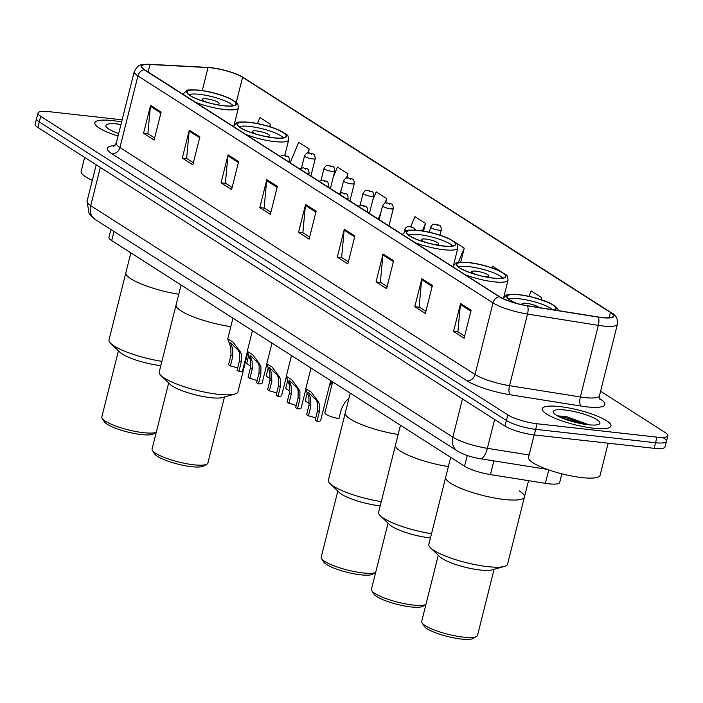<?xml version="1.0" encoding="UTF-8"?>
<svg xmlns="http://www.w3.org/2000/svg" width="703" height="703" viewBox="0 0 703 703"><rect width="100%" height="100%" fill="white"/><g stroke="black" fill="none" stroke-linecap="round" stroke-linejoin="round"><path stroke-width="1.05" d="M561.846 473.822L559.676 482.451A22.136 4.719 -165.9 0 1 545.361 483.348L490.457 474.595A22.136 4.719 -165.9 0 1 464.569 466.212L111.689 240.628A22.136 4.719 -165.9 0 1 108.947 237.324L110.916 229.494M122.129 119.818L48.867 111.636A22.136 4.719 14.1 0 0 37.962 112.998L35.15 124.185A22.136 4.719 14.1 0 0 37.892 127.489L504.991 426.088A22.136 4.719 14.1 0 0 534.289 434.937L654.133 448.321A22.136 4.719 14.1 0 0 665.038 446.959L666.444 441.361A22.136 4.719 14.1 0 0 663.702 438.057M36.556 118.596A22.136 4.719 14.1 0 0 39.298 121.9L506.397 420.499A22.136 4.719 14.1 0 0 535.695 429.34L655.539 442.723A22.136 4.719 14.1 0 0 666.444 441.361A22.136 4.719 14.1 0 1 655.539 442.723L535.695 429.34A22.136 4.719 14.1 0 1 506.397 420.499L39.298 121.9A22.136 4.719 14.1 0 1 36.556 118.596M112.313 120.582A35.422 7.548 14.1 0 0 94.861 122.761A35.422 7.548 14.1 0 0 118.051 136.066A35.422 7.548 14.1 0 1 94.861 122.761A35.422 7.548 14.1 0 1 112.313 120.582A35.422 7.548 14.1 0 1 121.584 121.988A35.422 7.548 14.1 0 0 112.313 120.582M559.685 406.571A35.422 7.548 14.1 0 0 542.233 408.751A35.422 7.548 14.1 0 0 558.454 419.647A35.422 7.548 14.1 0 0 593.499 428.189A35.422 7.548 14.1 0 0 610.942 426.009A35.422 7.548 14.1 0 0 594.729 415.113A35.422 7.548 14.1 0 0 559.685 406.571A35.422 7.548 14.1 0 0 542.233 408.751A35.422 7.548 14.1 0 0 558.454 419.647A35.422 7.548 14.1 0 0 593.499 428.189A35.422 7.548 14.1 0 0 610.942 426.009A35.422 7.548 14.1 0 0 594.729 415.113A35.422 7.548 14.1 0 0 559.685 406.571M211.322 67.866A23.612 5.026 -165.9 0 1 242.57 77.304L610.468 312.492A23.612 5.026 -165.9 0 1 613.394 316.016A23.612 5.026 -165.9 0 1 598.13 316.965L527.294 305.682A23.612 5.026 -165.9 0 1 499.692 296.736L144.607 69.746A23.612 5.026 -165.9 0 1 141.681 66.223A23.612 5.026 -165.9 0 1 150.011 64.491L208.026 67.593A23.612 5.026 -165.9 0 1 211.322 67.866M211.041 67.69A24.201 5.158 14.1 0 0 207.939 67.418A24.201 5.158 14.1 0 0 207.657 67.4L149.651 64.307A24.201 5.158 14.1 0 0 144.115 69.694L499.192 296.684A24.201 5.158 14.1 0 0 527.487 305.849L598.315 317.141A24.201 5.158 14.1 0 0 610.969 312.545L243.071 77.356A24.201 5.158 14.1 0 0 239.125 75.256A24.201 5.158 14.1 0 0 211.041 67.69M571.302 420.051A29.517 6.292 -165.9 0 1 585.414 423.918M37.962 112.998A22.136 4.719 14.1 0 0 40.704 116.303L507.803 414.902A22.136 4.719 14.1 0 0 537.101 423.751L656.945 437.134A22.136 4.719 14.1 0 0 667.85 435.772A22.136 4.719 14.1 0 0 665.108 432.468L600.59 391.228M393.627 260.708L386.606 288.678L376.035 281.929L383.065 253.959L393.627 260.708M432.38 285.48L425.35 313.45L414.788 306.701L421.809 278.722L432.38 285.48M471.124 310.251L464.103 338.222L453.532 331.464L460.562 303.494L471.124 310.251M277.386 186.4L270.356 214.371L259.794 207.613L266.815 179.643L277.386 186.4M238.633 161.628L231.612 189.599L221.041 182.842L228.071 154.871L238.633 161.628M199.889 136.857L192.859 164.827L182.297 158.07L189.318 130.099L199.889 136.857M161.136 112.085L154.115 140.055L143.544 133.306L150.574 105.327L161.136 112.085M354.883 235.936L347.853 263.915L337.291 257.157L344.312 229.187L354.883 235.936M316.13 211.172L309.109 239.143L298.538 232.385L305.568 204.415L316.13 211.172M500.589 271.384L492.425 266.165L491.757 267.773M541.257 299.636L541.741 297.694L531.178 290.937L528.955 296.271M385.657 202.939L386.747 198.606L376.184 191.857L372.827 199.907M346.974 177.938L348.003 173.843L337.431 167.086L333.257 177.121M308.274 152.955L309.25 149.071L298.687 142.314L290.163 162.797M269.899 126.707L270.506 124.299L259.934 117.542L257.447 123.517M460.729 262.14L464.244 248.15L455.649 242.658M423.558 231.094L425.5 223.378L414.928 216.629L410.763 226.638M298.538 232.385L303.16 232.904M309.636 237.043L302.879 232.728L305.401 205.39A5.905 4.868 -57.4 0 1 305.568 204.415M337.291 257.157L341.904 257.676M348.38 261.815L341.632 257.491L344.145 230.162A5.905 4.868 -57.4 0 1 344.312 229.187M143.544 133.306L148.166 133.816M154.642 137.964L147.885 133.64L150.407 106.311A5.905 4.868 -57.4 0 1 150.574 105.327M182.297 158.07L186.91 158.588M193.387 162.727L186.638 158.412L189.151 131.083A5.905 4.868 -57.4 0 1 189.318 130.099M221.041 182.842L225.663 183.36M232.139 187.499L225.382 183.184L227.904 155.855A5.905 4.868 -57.4 0 1 228.071 154.871M259.794 207.613L264.407 208.132M270.883 212.271L264.135 207.956L266.648 180.627A5.905 4.868 -57.4 0 1 266.815 179.643M453.532 331.464L458.154 331.983M464.63 336.122L457.873 331.807L460.395 304.478A5.905 4.868 -57.4 0 1 460.562 303.494M414.788 306.701L419.401 307.211M425.877 311.359L419.129 307.035L421.642 279.706A5.905 4.868 -57.4 0 1 421.809 278.722M376.035 281.929L380.657 282.439M387.133 286.587L380.376 282.263L382.898 254.934A5.905 4.868 -57.4 0 1 383.065 253.959M425.5 223.378L422.371 230.9M386.747 198.606L384.849 203.185M380.798 212.912L378.232 219.09M348.003 173.843L346.236 178.087M341.227 190.126L340.103 192.824M309.25 149.071L307.598 153.034M301.649 167.34L301.473 167.78M270.506 124.299L269.548 126.602M464.244 248.15L458.321 262.404M541.741 297.694L540.976 299.54M120.96 124.475A24.06 5.123 14.1 0 0 117.735 124.044A24.06 5.123 14.1 0 0 106.171 126.751A24.06 5.123 14.1 0 0 118.675 133.579M84.65 157.375L81.135 171.356A36.899 7.856 14.1 0 0 92.313 180.337M199.626 90.371A25.088 5.343 14.1 0 0 187.262 91.908A25.088 5.343 14.1 0 0 198.756 99.633A25.088 5.343 14.1 0 0 223.572 105.678A25.088 5.343 14.1 0 0 235.936 104.132A25.088 5.343 14.1 0 0 224.442 96.416A25.088 5.343 14.1 0 0 199.626 90.371M160.838 365.604A28.779 6.134 14.1 0 1 122.26 354.048A28.779 6.134 14.1 0 1 119.923 352.265L110.74 343.433A40.589 8.647 14.1 0 1 109 339.883L125.863 272.746A40.589 8.647 14.1 0 0 178.764 294.232A40.589 8.647 -165.9 0 1 130.899 278.801A40.589 8.647 -165.9 0 1 125.863 272.746L130.855 252.878M188.984 94.668A23.612 5.026 -165.9 0 1 199.45 94.316A23.612 5.026 -165.9 0 1 233.115 105.749M214.345 104.149A8.858 1.889 14.1 0 0 214.951 104.22A8.858 1.889 14.1 0 0 219.31 103.675A8.858 1.889 14.1 0 0 215.25 100.951A8.858 1.889 14.1 0 0 206.489 98.815A8.858 1.889 14.1 0 0 202.13 99.36A8.858 1.889 14.1 0 0 206.287 102.128M110.74 343.433A40.589 8.647 14.1 0 0 114.035 345.938A40.589 8.647 14.1 0 0 161.901 361.368M118.429 350.823L101.83 416.888A28.779 6.134 14.1 0 0 102.181 418.347A28.779 6.134 14.1 0 0 105.397 421.176A28.779 6.134 14.1 0 0 132.445 430.825A28.779 6.134 14.1 0 0 156.277 432.231M102.181 418.347L104.299 421.721A25.826 5.501 14.1 0 0 107.199 424.252A25.826 5.501 14.1 0 0 132.05 433.039A25.826 5.501 14.1 0 0 153.201 433.997L156.268 432.257M534.139 434.92L528.507 457.345A36.899 7.856 14.1 0 0 545.405 468.69A36.899 7.856 14.1 0 0 581.908 477.592A36.899 7.856 14.1 0 0 600.081 475.316L608.157 443.189M565.107 410.034A24.06 5.123 14.1 0 0 553.542 412.74A24.06 5.123 14.1 0 0 588.077 424.717A24.06 5.123 14.1 0 0 599.097 424.181A24.06 5.123 14.1 0 0 591.012 416.677A24.06 5.123 14.1 0 0 565.107 410.034M588.947 424.814L566.354 416.589L558.138 415.912M562.005 418.013L582.541 423.909M558.665 416.484L564.562 417.292L586.803 424.568M249.855 122.48A25.088 5.343 14.1 0 0 237.5 124.027A25.088 5.343 14.1 0 0 248.985 131.742A25.088 5.343 14.1 0 0 273.81 137.788A25.088 5.343 14.1 0 0 286.165 136.25A25.088 5.343 14.1 0 0 274.68 128.535A25.088 5.343 14.1 0 0 249.855 122.48M160.969 375.543A40.589 8.647 14.1 0 0 164.265 378.047A40.589 8.647 14.1 0 0 200.645 391.263A40.589 8.647 14.1 0 0 234.749 394.075L222.482 397.52A28.779 6.134 14.1 0 1 198.29 395.525A28.779 6.134 14.1 0 1 172.499 386.158A28.779 6.134 14.1 0 1 170.161 384.383L160.969 375.543A40.589 8.647 14.1 0 1 159.23 371.992L176.093 304.865A40.589 8.647 14.1 0 0 230.812 326.623A40.589 8.647 -165.9 0 1 181.128 310.919A40.589 8.647 -165.9 0 1 176.093 304.865L181.084 284.987M239.222 126.777A23.612 5.026 -165.9 0 1 249.679 126.426A23.612 5.026 -165.9 0 1 283.344 137.867M264.574 136.259A8.858 1.889 14.1 0 0 265.18 136.338A8.858 1.889 14.1 0 0 269.539 135.793A8.858 1.889 14.1 0 0 265.488 133.069A8.858 1.889 14.1 0 0 256.727 130.934A8.858 1.889 14.1 0 0 252.359 131.479A8.858 1.889 14.1 0 0 256.516 134.238M234.749 394.075A40.589 8.647 14.1 0 0 237.957 391.773L247.57 353.495M168.658 382.933L152.068 448.997A28.779 6.134 14.1 0 0 152.41 450.465A28.779 6.134 14.1 0 0 155.635 453.294A28.779 6.134 14.1 0 0 183.334 463.075A28.779 6.134 14.1 0 0 206.893 464.147A28.779 6.134 14.1 0 0 207.895 463.022L224.485 396.958M152.41 450.465L154.537 453.83A25.826 5.501 14.1 0 0 157.428 456.37A25.826 5.501 14.1 0 0 182.288 465.149A25.826 5.501 14.1 0 0 203.431 466.107L206.893 464.147M419.006 230.61A25.088 5.343 14.1 0 0 406.65 232.157A25.088 5.343 14.1 0 0 418.136 239.872A25.088 5.343 14.1 0 0 442.96 245.927A25.088 5.343 14.1 0 0 455.324 244.38A25.088 5.343 14.1 0 0 443.83 236.665A25.088 5.343 14.1 0 0 419.006 230.61M380.226 505.844A28.779 6.134 14.1 0 1 341.649 494.297A28.779 6.134 14.1 0 1 339.312 492.513L330.12 483.682A40.589 8.647 14.1 0 1 328.389 480.131L345.252 412.995A40.589 8.647 14.1 0 0 398.153 434.48A40.589 8.647 -165.9 0 1 350.279 419.05A40.589 8.647 -165.9 0 1 345.252 412.995L350.243 393.126M408.373 234.916A23.612 5.026 -165.9 0 1 418.839 234.565A23.612 5.026 -165.9 0 1 452.504 245.997M433.725 244.398A8.858 1.889 14.1 0 0 434.331 244.468A8.858 1.889 14.1 0 0 438.698 243.923A8.858 1.889 14.1 0 0 434.639 241.199A8.858 1.889 14.1 0 0 425.877 239.064A8.858 1.889 14.1 0 0 421.519 239.609A8.858 1.889 14.1 0 0 425.675 242.368M330.12 483.682A40.589 8.647 14.1 0 0 333.415 486.186A40.589 8.647 14.1 0 0 381.29 501.617M337.809 491.072L321.218 557.136A28.779 6.134 14.1 0 0 321.561 558.595A28.779 6.134 14.1 0 0 324.786 561.425A28.779 6.134 14.1 0 0 351.834 571.073A28.779 6.134 14.1 0 0 375.666 572.479M321.561 558.595L323.688 561.961A25.826 5.501 14.1 0 0 326.579 564.5A25.826 5.501 14.1 0 0 351.438 573.288A25.826 5.501 14.1 0 0 372.581 574.246L375.657 572.506M469.244 262.729A25.088 5.343 14.1 0 0 456.88 264.266A25.088 5.343 14.1 0 0 468.374 271.991A25.088 5.343 14.1 0 0 493.198 278.036A25.088 5.343 14.1 0 0 505.554 276.499A25.088 5.343 14.1 0 0 494.068 268.774A25.088 5.343 14.1 0 0 469.244 262.729M430.456 537.962A28.779 6.134 14.1 0 1 391.879 526.406A28.779 6.134 14.1 0 1 389.55 524.623L380.358 515.791A40.589 8.647 14.1 0 1 378.618 512.241L395.481 445.113A40.589 8.647 14.1 0 0 448.382 466.599A40.589 8.647 -165.9 0 1 400.517 451.168A40.589 8.647 -165.9 0 1 395.481 445.113L400.473 425.236M458.602 267.026A23.612 5.026 -165.9 0 1 469.068 266.674A23.612 5.026 -165.9 0 1 502.733 278.116M483.963 276.507A8.858 1.889 14.1 0 0 484.569 276.578A8.858 1.889 14.1 0 0 488.928 276.033A8.858 1.889 14.1 0 0 484.877 273.309A8.858 1.889 14.1 0 0 476.116 271.173A8.858 1.889 14.1 0 0 471.748 271.718A8.858 1.889 14.1 0 0 475.905 274.486M380.358 515.791A40.589 8.647 14.1 0 0 383.653 518.296A40.589 8.647 14.1 0 0 431.519 533.726M388.047 523.181L371.448 589.246A28.779 6.134 14.1 0 0 371.799 590.713A28.779 6.134 14.1 0 0 375.024 593.534A28.779 6.134 14.1 0 0 402.063 603.183A28.779 6.134 14.1 0 0 425.895 604.589M371.799 590.713L373.926 594.079A25.826 5.501 14.1 0 0 376.817 596.61A25.826 5.501 14.1 0 0 401.668 605.397A25.826 5.501 14.1 0 0 422.819 606.355L425.886 604.615M504.455 499.499A40.589 8.647 14.1 0 0 524.447 496.995A40.589 8.647 -165.9 0 1 494.068 497.926A40.589 8.647 -165.9 0 1 450.746 483.277A40.589 8.647 -165.9 0 1 445.711 477.223A40.589 8.647 14.1 0 0 464.296 489.71A40.589 8.647 14.1 0 0 504.455 499.499M554.078 309.944A25.088 5.343 14.1 0 0 555.783 308.608A25.088 5.343 14.1 0 0 544.298 300.893A25.088 5.343 14.1 0 0 519.473 294.838A25.088 5.343 14.1 0 0 507.118 296.385A25.088 5.343 14.1 0 0 517.039 303.485M508.84 299.144A23.612 5.026 -165.9 0 1 519.297 298.784A23.612 5.026 -165.9 0 1 552.479 309.689M538.929 307.536A8.858 1.889 14.1 0 0 526.345 303.292A8.858 1.889 14.1 0 0 521.986 303.837A8.858 1.889 14.1 0 0 522.593 304.803M519.412 490.94A40.589 8.647 -165.9 0 1 524.447 496.995L528.542 480.667M450.702 457.345L428.848 544.35A40.589 8.647 14.1 0 0 430.588 547.901A40.589 8.647 14.1 0 0 433.883 550.405A40.589 8.647 14.1 0 0 470.263 563.621A40.589 8.647 14.1 0 0 504.376 566.433A40.589 8.647 14.1 0 0 507.584 564.131L524.447 496.995M430.588 547.901L439.779 556.741A28.779 6.134 14.1 0 0 442.117 558.516A28.779 6.134 14.1 0 0 467.908 567.883A28.779 6.134 14.1 0 0 492.1 569.878L504.376 566.433M438.277 555.291L421.686 621.355A28.779 6.134 14.1 0 0 422.028 622.823A28.779 6.134 14.1 0 0 425.253 625.652A28.779 6.134 14.1 0 0 452.952 635.433A28.779 6.134 14.1 0 0 476.511 636.505A28.779 6.134 14.1 0 0 477.513 635.38L494.104 569.316M422.028 622.823L424.155 626.188A25.826 5.501 14.1 0 0 427.046 628.728A25.826 5.501 14.1 0 0 451.906 637.507A25.826 5.501 14.1 0 0 473.049 638.473L476.511 636.505M250.813 365.894A11.072 2.355 -165.9 0 1 246.823 362.915L248.572 355.929M270.321 378.372A11.072 2.355 -165.9 0 1 266.332 375.393L268.089 368.407M289.838 390.842A11.072 2.355 -165.9 0 1 285.849 387.871L287.606 380.885M309.355 403.32A11.072 2.355 -165.9 0 1 305.366 400.35L307.123 393.355M329.399 385.675L332.449 381.747M332.651 381.878L324.883 412.819A11.072 2.355 -165.9 0 0 338.916 418.619L341.333 409.023L345.155 401.94L349.004 398.056M230.373 365.955L228.554 364.795L230.962 355.2L230.83 347.554L227.737 338.872L233.044 342.089L240.154 351.526L241.401 354.312L241.314 361.825L238.906 371.412L237.087 370.253L239.503 360.657L239.644 353.187L238.343 350.375L230.575 342.713L232.596 348.688L232.781 356.368L230.373 365.955A7.382 1.573 -165.9 0 1 237.579 368.293M247.236 352.115L242.597 370.595A11.072 2.355 -165.9 0 1 238.906 371.412M249.881 378.434L248.071 377.274L250.479 367.678L250.347 360.033L247.254 351.342L252.562 354.567L259.671 364.005L260.918 366.79L260.831 374.295L258.423 383.891L256.604 382.731L259.012 373.135L259.152 365.665L257.86 362.845L250.083 355.191L252.113 361.157L252.298 368.838L249.881 378.434A7.382 1.573 -165.9 0 1 257.096 380.762M266.753 364.585L262.105 383.065A11.072 2.355 -165.9 0 1 258.423 383.891M269.398 390.903L267.579 389.743L269.996 380.156L269.864 372.511L266.762 363.82L272.07 367.036L279.188 376.483L280.435 379.269L280.348 386.773L277.94 396.36L276.121 395.2L278.529 385.613L278.669 378.135L277.369 375.323L269.601 367.669L271.622 373.636L271.806 381.316L269.398 390.903A7.382 1.573 -165.9 0 1 276.613 393.241M286.262 377.063L281.622 395.543A11.072 2.355 -165.9 0 1 277.94 396.36M288.915 403.381L287.096 402.221L289.504 392.626L289.381 384.98L286.279 376.298L291.587 379.515L298.696 388.961L299.944 391.738L299.865 399.251L297.457 408.838L295.638 407.678L298.046 398.083L298.186 390.613L296.886 387.801L289.118 380.147L291.139 386.114L291.323 393.794L288.915 403.381A7.382 1.573 -165.9 0 1 296.13 405.719M305.779 389.541L301.139 408.021A11.072 2.355 -165.9 0 1 297.457 408.838M308.432 415.86L306.613 414.7L309.021 405.104L308.898 397.459L305.796 388.768L311.104 391.993L318.213 401.431L319.461 404.216L319.373 411.721L316.965 421.317L315.155 420.157L317.563 410.561L317.703 403.091L316.403 400.271L308.635 392.617L310.656 398.583L310.84 406.264L308.432 415.86A7.382 1.573 -165.9 0 1 315.647 418.188M330.674 380.613L320.656 420.491A11.072 2.355 -165.9 0 1 316.965 421.317M114 231.463L111.689 240.628M467.267 455.482L464.569 466.212M493.893 460.878L490.457 474.595M548.735 469.903L545.361 483.348M37.892 127.489L40.704 116.303M654.133 448.321L656.945 437.134M534.289 434.937L537.101 423.751M504.991 426.088L507.803 414.902M95.257 219.477A14.763 12.162 -57.4 0 1 90.722 205.654L452.855 437.152A29.517 6.292 14.1 0 0 487.364 448.329A14.763 5.519 99.1 0 1 480.272 458.708C471.476 457.301 463.848 454.727 457.389 450.983L95.257 219.477L91.829 216.823L89.088 213.501L87.058 201.251A29.517 6.292 14.1 0 0 90.722 205.654L100.327 167.402M529.104 454.982L487.364 448.329L494.622 419.463M457.389 450.983A14.763 12.162 -57.4 0 1 452.855 437.152L462.469 398.909M242.57 77.304L236.261 102.41M599.457 398.539L600.274 399.058A7.382 6.081 -57.4 0 1 599.589 398.935M600.274 399.058A36.899 7.856 -165.9 0 1 586.68 406.835A36.899 7.856 -165.9 0 1 580.994 406.062L510.158 394.77A36.899 7.856 -165.9 0 1 467.02 380.798L111.944 153.808A36.899 7.856 -165.9 0 1 114.949 145.556M598.315 317.141A7.382 2.759 99.1 0 1 598.35 325.357L580.362 396.967A29.517 6.292 14.1 0 0 584.914 397.59A29.517 6.292 14.1 0 0 599.448 395.771L600.037 399.796M207.622 67.4A7.382 4.868 93.1 0 1 207.64 67.4A7.382 4.868 93.1 0 1 207.657 67.4L149.634 64.307A7.382 4.868 93.1 0 1 149.651 64.307C139.589 64.843 138.904 63.578 134.273 71.504L116.285 143.104A29.517 6.292 14.1 0 0 119.941 147.516L475.026 374.506A29.517 6.292 14.1 0 0 509.534 385.675L580.362 396.967A7.382 2.759 -80.9 0 0 580.994 406.062M499.192 296.684A7.382 6.081 122.6 0 0 493.014 302.896L137.929 75.906A7.382 6.081 -57.4 0 1 144.115 69.694M527.487 305.849A7.382 2.759 99.1 0 1 527.522 314.065A29.517 6.292 -165.9 0 1 493.014 302.896L475.026 374.506A7.382 6.081 -57.4 0 1 467.02 380.798M111.944 153.808A7.382 6.081 -57.4 0 0 119.941 147.516L137.929 75.906A29.517 6.292 -165.9 0 1 134.273 71.504M610.969 312.545A7.382 6.081 -57.4 0 1 611.513 312.844C615.907 314.847 617.884 318.617 617.436 324.162A29.517 6.292 -165.9 0 1 598.35 325.357L527.522 314.065L509.534 385.675A7.382 2.759 -80.9 0 0 510.158 394.77M239.125 75.256L243.607 77.664A7.382 6.081 122.6 0 0 243.071 77.356M610.468 312.492L609.15 317.73M208.026 67.593L202.262 90.538M150.011 64.491L148.131 71.996M315.902 212.104L305.401 205.39M277.149 187.332L266.648 180.627M238.405 162.569L227.904 155.855M199.652 137.797L189.151 131.083M160.908 113.025L150.407 106.311M354.646 236.876L344.145 230.162M393.399 261.648L382.898 254.934M432.143 286.42L421.642 279.706M470.896 311.192L460.395 304.478M223.747 105.793A25.457 5.422 14.1 0 0 233.132 100.432A25.457 5.422 14.1 0 0 199.441 90.256A25.457 5.422 14.1 0 0 190.065 95.617A25.457 5.422 14.1 0 0 223.747 105.793M234.213 124.624L238.449 107.744A28.41 6.055 -165.9 0 1 224.459 109.492A28.41 6.055 -165.9 0 1 195.627 102.357M183.325 94.501A28.41 6.055 -165.9 0 1 183.342 93.903L183.211 94.422M273.985 137.902A25.457 5.422 14.1 0 0 283.362 132.542A25.457 5.422 14.1 0 0 249.679 122.366A25.457 5.422 14.1 0 0 240.294 127.735A25.457 5.422 14.1 0 0 273.985 137.902M284.768 155.442L288.687 139.853A28.41 6.055 -165.9 0 1 274.688 141.602A28.41 6.055 -165.9 0 1 245.857 134.475M233.563 126.61A28.41 6.055 -165.9 0 1 233.572 126.013L233.44 126.531M443.136 246.041A25.457 5.422 14.1 0 0 452.521 240.672A25.457 5.422 14.1 0 0 418.83 230.505A25.457 5.422 14.1 0 0 409.454 235.865A25.457 5.422 14.1 0 0 443.136 246.041M453.602 264.873L457.838 247.992A28.41 6.055 -165.9 0 1 443.848 249.741A28.41 6.055 -165.9 0 1 415.016 242.605M402.714 234.749A28.41 6.055 -165.9 0 1 402.731 234.143L402.599 234.67M493.374 278.151A25.457 5.422 14.1 0 0 502.75 272.79A25.457 5.422 14.1 0 0 469.068 262.614A25.457 5.422 14.1 0 0 459.683 267.975A25.457 5.422 14.1 0 0 493.374 278.151M503.831 296.982L508.067 280.102A28.41 6.055 -165.9 0 1 494.077 281.85A28.41 6.055 -165.9 0 1 465.245 274.724M452.943 266.859A28.41 6.055 -165.9 0 1 452.96 266.261L452.829 266.78M554.526 310.023A25.457 5.422 14.1 0 0 547.611 302.132A25.457 5.422 14.1 0 0 519.297 294.724A25.457 5.422 14.1 0 0 516.318 303.292M312.545 158.913A5.536 1.178 -165.9 0 1 307.062 157.577A5.536 1.178 -165.9 0 1 304.531 155.873C308.019 150.978 307.009 153.816 309.425 152.999C312.932 154.748 314.689 152.226 315.269 158.57A5.536 1.178 -165.9 0 1 312.545 158.913M309.9 153.166L311.657 154.291L309.9 153.166M332.053 171.391A5.536 1.178 -165.9 0 1 326.579 170.056A5.536 1.178 -165.9 0 1 324.048 168.351C327.536 163.456 326.526 166.295 328.942 165.469C332.449 167.226 334.206 164.704 334.786 171.049A5.536 1.178 -165.9 0 1 332.053 171.391M329.408 165.644L331.175 166.769L329.408 165.644M351.57 183.861A5.536 1.178 -165.9 0 1 346.096 182.534A5.536 1.178 -165.9 0 1 343.565 180.829C347.054 175.935 346.043 178.764 348.46 177.947C351.957 179.704 353.723 177.182 354.294 183.527A5.536 1.178 -165.9 0 1 351.57 183.861M348.925 178.114L350.692 179.239L348.925 178.114M371.087 196.339A5.536 1.178 -165.9 0 1 365.613 195.003A5.536 1.178 -165.9 0 1 363.073 193.299C366.562 188.404 365.551 191.242 367.977 190.425C371.474 192.174 373.24 189.652 373.811 195.996A5.536 1.178 -165.9 0 1 371.087 196.339M368.442 190.592L370.2 191.717L368.442 190.592M390.604 208.817A5.536 1.178 -165.9 0 1 385.13 207.482A5.536 1.178 -165.9 0 1 382.59 205.777C386.079 200.882 385.068 203.721 387.485 202.895C390.991 204.652 392.757 202.13 393.329 208.475A5.536 1.178 -165.9 0 1 390.604 208.817M387.959 203.07L389.717 204.195L387.959 203.07M438.619 230.127A5.536 1.178 -165.9 0 1 433.145 228.791A5.536 1.178 -165.9 0 1 430.605 227.087C434.094 222.192 433.083 225.03 435.5 224.204C439.006 225.962 440.763 223.44 441.343 229.784A5.536 1.178 -165.9 0 1 438.619 230.127M435.974 224.371L437.732 225.505L435.974 224.371M289.232 162.2L289.566 160.855A5.536 1.178 -165.9 0 1 287.773 161.268M285.963 156.567L284.197 155.442L285.963 156.567M229.776 344.901L231.595 346.061M238.343 350.375L240.154 351.526M239.503 360.657L241.314 361.825M230.962 355.2L232.781 356.368M308.749 174.678L309.083 173.325A5.536 1.178 -165.9 0 1 307.281 173.738M305.48 169.045L303.714 167.92L305.48 169.045M249.293 357.37L251.103 358.53M257.86 362.845L259.671 364.005M259.012 373.135L260.831 374.295M250.479 367.678L252.298 368.838M328.257 187.147L328.6 185.803A5.536 1.178 -165.9 0 1 326.798 186.216M324.988 181.523L323.231 180.399L324.988 181.523M268.81 369.848L270.62 371.008M277.369 375.323L279.188 376.483M278.529 385.613L280.348 386.773M269.996 380.156L271.806 381.316M347.774 199.626L348.117 198.281A5.536 1.178 -165.9 0 1 346.315 198.694M344.505 193.993L342.748 192.868L344.505 193.993M288.327 382.327L290.137 383.486M296.886 387.801L298.696 388.961M298.046 398.083L299.865 399.251M289.504 392.626L291.323 393.794M367.291 212.104L367.634 210.751A5.536 1.178 -165.9 0 1 365.832 211.164M364.022 206.471L362.256 205.346L364.022 206.471M307.844 394.796L309.654 395.956M316.403 400.271L318.213 401.431M317.563 410.561L319.373 411.721M309.021 405.104L310.84 406.264M412.037 227.781L410.271 226.656L412.037 227.781M406.492 230.672A5.536 1.178 -165.9 0 1 404.91 229.363L404.304 231.779M87.058 201.251L96.223 164.774M547.312 469.393L480.272 458.708M611.513 312.844L243.607 77.664M667.85 435.772L666.444 441.361M617.436 324.162L599.448 395.771M116.285 143.104L113.86 146.373M238.449 107.744C237.227 102.102 239.697 104.404 229.521 98.332C220.25 94.264 210.1 91.531 199.072 90.116C190.364 89.694 186.181 89.87 186.497 90.643L183.342 93.903M288.687 139.853C287.457 134.22 289.926 136.514 279.75 130.442C270.488 126.382 260.338 123.64 249.301 122.234C240.602 121.812 236.41 121.988 236.735 122.753L233.572 126.013M457.838 247.992C456.616 242.35 459.085 244.653 448.909 238.572C439.639 234.512 429.489 231.779 418.461 230.364C409.752 229.943 405.561 230.118 405.886 230.883L402.731 234.143M508.067 280.102C506.845 274.469 509.315 276.762 499.139 270.69C489.868 266.622 479.718 263.889 468.69 262.474C459.99 262.061 455.799 262.228 456.115 263.001L452.96 266.261M558.393 310.638L557.787 308.881L555.265 306.174L549.377 302.8L532.874 297.193L518.919 294.592C510.22 294.17 506.028 294.346 506.353 295.111L503.19 298.371M301.543 167.771L304.531 155.873M310.884 176.04L315.269 158.57M321.06 180.24L324.048 168.351M330.392 188.518L334.786 171.049M340.577 192.719L343.565 180.829M349.909 200.988L354.294 183.527M360.094 205.197L363.073 193.299M369.426 213.466L373.811 195.996M379.11 219.652L382.59 205.777M388.944 225.944L393.329 208.475M429.313 232.227L430.605 227.087M439.999 235.145L441.343 229.784M289.566 160.855C288.995 154.502 287.237 157.033 283.731 155.275L279.961 156.277M227.737 338.872L232.939 318.143M309.083 173.325C308.512 166.98 306.745 169.502 303.248 167.753L299.478 168.746M247.254 351.342L252.456 330.612M328.6 185.803C328.029 179.458 326.262 181.98 322.765 180.223L318.995 181.225M266.762 363.82L271.973 343.09M348.117 198.281C347.537 191.937 345.779 194.459 342.273 192.701L338.512 193.703M286.279 376.298L291.49 355.569M367.634 210.751C367.054 204.406 365.296 206.928 361.79 205.179L358.02 206.172M305.796 388.768L310.998 368.038M415.614 230.109L413.364 227.517L409.805 226.48C407.38 226.313 405.745 227.271 404.91 229.363"/></g></svg>
